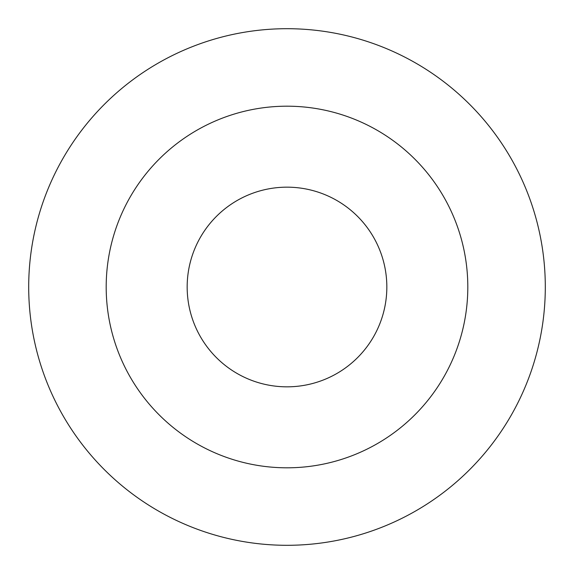 <?xml version="1.0" encoding="UTF-8"?>
<svg xmlns="http://www.w3.org/2000/svg" width="574" height="574" viewBox="0 0 574 574"><rect width="100%" height="100%" fill="white"/><g stroke="black" fill="none" stroke-linecap="round" stroke-linejoin="round"><path stroke-width="0.86" d="M467.81 287A180.81 180.81 0 0 0 287 106.19A180.81 180.81 0 0 0 106.19 287A180.81 180.81 0 0 0 287 467.81A180.81 180.81 0 0 0 467.81 287M545.3 287A258.3 258.3 0 0 0 287 28.7A258.3 258.3 0 0 0 28.7 287A258.3 258.3 0 0 0 287 545.3A258.3 258.3 0 0 0 545.3 287M386.833 287A99.833 99.833 0 0 0 287 187.167A99.833 99.833 0 0 0 187.167 287A99.833 99.833 0 0 0 287 386.833A99.833 99.833 0 0 0 386.833 287"/></g></svg>
